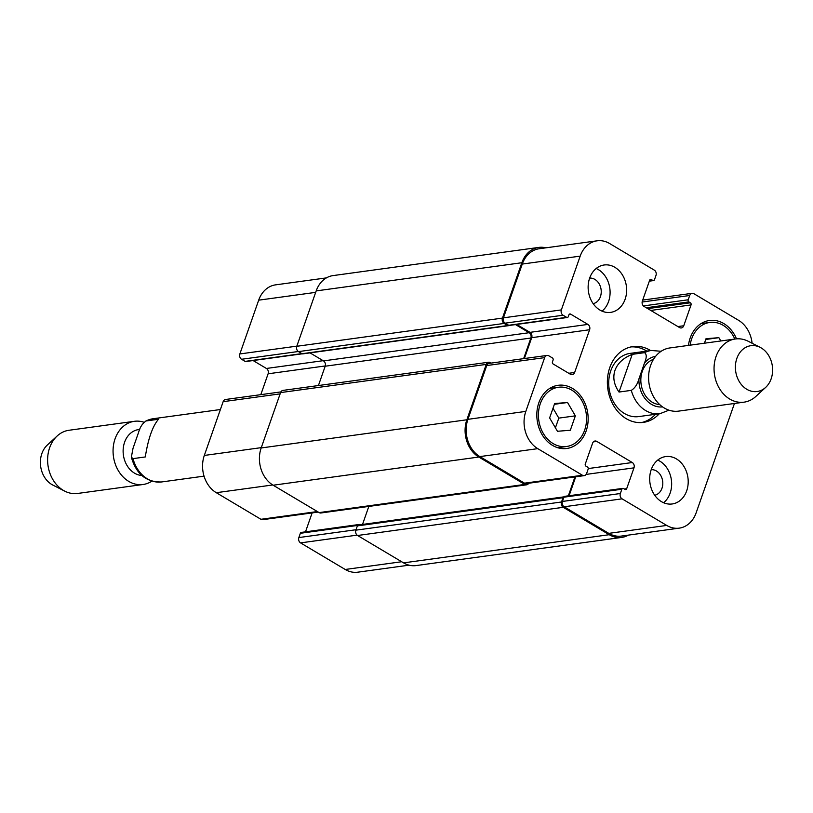 <?xml version="1.0" encoding="UTF-8"?>
<svg xmlns="http://www.w3.org/2000/svg" width="813" height="813" viewBox="0 0 813 813"><rect width="100%" height="100%" fill="white"/><g stroke="black" fill="none" stroke-linecap="round" stroke-linejoin="round"><path stroke-width="1.22" d="M158.484 419.254C152.519 426.317 148.129 438.888 145.293 456.947L132.997 458.634L131.35 457.191L133.037 448.237L138.586 432.374C140.06 427.028 142.59 423.217 146.198 420.941L158.484 419.254M145.354 421.236L146.198 420.941A31.89 25.549 -97.8 0 1 153.007 418.756L145.354 421.236M141.828 475.493A23.12 18.516 -97.8 0 1 123.19 453.115A23.12 18.516 -97.8 0 1 138.596 429.579L139.704 429.437M151.838 481.164A31.89 25.549 -97.8 0 1 143.058 484.497A31.89 25.549 -97.8 0 1 113.424 456.367A31.89 25.549 -97.8 0 1 134.409 421.307A31.89 25.549 -97.8 0 1 144.023 422.252M143.058 484.497L77.611 493.461A31.89 25.549 -97.8 0 1 64.745 491.143A31.89 25.549 -97.8 0 1 47.977 465.331A31.89 25.549 -97.8 0 1 57.184 435.961A31.89 25.549 -97.8 0 1 68.963 430.27L134.409 421.307M64.745 491.143L52.804 485.056A23.12 18.516 -97.8 0 1 40.65 466.337A23.12 18.516 -97.8 0 1 47.317 445.046L57.184 435.961M641.457 422.577A38.262 30.65 82.2 0 0 655.502 414.284M646.843 351.104A38.262 30.65 82.2 0 0 631.091 346.897M661.162 351.277L651.335 350.484L630.055 353.401A31.89 25.549 82.2 0 0 610.726 370.911A31.89 25.549 82.2 0 0 614.272 403.218A31.89 25.549 82.2 0 0 638.713 416.591L659.993 413.675A31.89 25.549 82.2 0 1 631.315 390.362L619.028 392.049C613.967 384.742 612.616 377.506 614.984 370.322C617.626 363.218 623.368 357.893 632.229 354.356L644.516 352.669C646.802 354.143 646.792 357.608 644.475 363.065L638.927 378.929C637.453 384.275 634.923 388.086 631.315 390.362M659.282 413.766A38.262 30.65 -97.8 0 1 643.357 422.384A38.262 30.65 -97.8 0 1 614.028 406.337A38.262 30.65 -97.8 0 1 609.78 367.578A38.262 30.65 -97.8 0 1 632.971 346.562A38.262 30.65 -97.8 0 1 650.624 350.586M659.993 413.675L668.977 410.179M619.028 392.049L632.229 354.356M653.51 359.326A23.12 18.516 82.2 0 0 642.29 371.348A23.12 18.516 82.2 0 0 659.709 404.579M760.196 347.375L748.255 341.287A31.89 25.549 82.2 0 0 735.389 338.97L669.942 347.934A31.89 25.549 82.2 0 0 650.613 365.444A31.89 25.549 82.2 0 0 654.15 397.75A31.89 25.549 82.2 0 0 678.591 411.124L744.037 402.161A31.89 25.549 82.2 0 0 755.816 396.47L765.683 387.384A23.12 18.516 82.2 0 0 772.35 366.094A23.12 18.516 82.2 0 0 760.196 347.375A23.12 18.516 82.2 0 0 736.852 358.391A23.12 18.516 82.2 0 0 742.797 386.145A23.12 18.516 82.2 0 0 765.683 387.384M735.389 338.97A31.89 25.549 82.2 0 0 716.06 356.48A31.89 25.549 82.2 0 0 719.596 388.787A31.89 25.549 82.2 0 0 744.037 402.161M628.429 535.106A27.906 22.347 -97.8 0 1 621.742 537.413A27.906 22.347 -97.8 0 1 609.222 534.7L563.246 507.312A3.984 3.191 -97.8 0 1 561.529 501.987L563.033 497.719L357.364 525.899A1.596 1.28 82.2 0 1 358.442 525.005A1.596 1.28 -97.8 0 1 359.234 524.476L301.318 532.413A1.596 1.28 82.2 0 0 300.353 533.287L298.859 537.566A3.984 3.191 82.2 0 0 300.566 542.891L345.22 569.476A27.906 22.347 82.2 0 0 357.73 572.189L409.02 565.167M312.131 512.912L305.505 531.844M280.881 391.907L225.567 399.488A3.984 3.191 82.2 0 0 223.148 401.673L204.317 455.443A27.906 22.347 82.2 0 0 216.288 492.698L260.943 519.294A3.984 3.191 82.2 0 0 262.731 519.68L318.249 512.068M253.107 360.545L266.4 368.462A3.984 3.191 -97.8 0 1 268.117 373.787L260.81 394.651M326.409 277.894L275.607 284.855A27.906 22.347 82.2 0 0 258.686 300.17L239.855 353.95A3.984 3.191 82.2 0 0 241.573 359.275L245.12 361.389A1.596 1.28 82.2 0 0 245.831 361.541L302.233 353.818M570.32 430.25L557.454 431.276L549.618 417.923L554.659 403.522L567.535 402.496L575.36 415.85L570.32 430.25M555.421 427.811L558.816 418.116L553.013 408.228M575.36 415.85L558.816 418.116M567.535 402.496L554.395 404.295M704.434 343.208L706.019 338.706L718.885 337.68L720.816 340.972M718.885 337.68L705.745 339.478M584.669 430.087A29.898 23.943 82.2 0 0 581.346 399.803A29.898 23.943 82.2 0 0 558.429 387.262A29.898 23.943 82.2 0 0 538.765 420.138A29.898 23.943 82.2 0 0 566.549 446.5A29.898 23.943 82.2 0 0 584.669 430.087M586.143 430.971A31.89 25.549 -97.8 0 1 566.824 448.481A31.89 25.549 -97.8 0 1 537.18 420.351A31.89 25.549 -97.8 0 1 558.165 385.291A31.89 25.549 -97.8 0 1 582.606 398.665A31.89 25.549 -97.8 0 1 586.143 430.971M734.83 339.051A29.898 23.943 82.2 0 0 709.79 322.446A29.898 23.943 82.2 0 0 690.135 345.169M688.469 345.403A31.89 25.549 -97.8 0 1 709.515 320.474A31.89 25.549 -97.8 0 1 736.507 338.848M752.096 343.238A27.906 22.347 82.2 0 0 738.55 320.302L693.895 293.706A3.984 3.191 82.2 0 0 692.107 293.32A3.984 3.191 82.2 0 0 689.698 295.505L688.194 299.784A1.596 1.28 82.2 0 0 688.885 301.908L690.359 302.792A1.596 1.28 -97.8 0 1 691.04 304.926L683.753 325.759A3.984 3.191 -97.8 0 1 681.335 327.944A3.984 3.191 -97.8 0 1 679.546 327.558L644.059 306.43A3.984 3.191 -97.8 0 1 642.351 301.105L649.648 280.272A1.596 1.28 -97.8 0 1 651.325 279.55L652.809 280.434A1.596 1.28 82.2 0 0 654.485 279.713L655.979 275.434A3.984 3.191 82.2 0 0 654.272 270.109L609.618 243.524A27.906 22.347 82.2 0 0 597.098 240.811A27.906 22.347 82.2 0 0 580.187 256.125L561.356 309.905A3.984 3.191 82.2 0 0 563.063 315.231L566.62 317.334A1.596 1.28 82.2 0 0 568.297 316.623L568.917 314.834A1.596 1.28 -97.8 0 1 570.604 314.113L587.901 324.417A3.984 3.191 -97.8 0 1 589.608 329.743L574.649 372.476A3.984 3.191 -97.8 0 1 572.23 374.661A3.984 3.191 -97.8 0 1 570.441 374.275L553.145 363.98A1.596 1.28 -97.8 0 1 552.464 361.846L553.084 360.068A1.596 1.28 82.2 0 0 552.403 357.933L548.846 355.83A3.984 3.191 82.2 0 0 547.058 355.433A3.984 3.191 82.2 0 0 544.649 357.629L525.818 411.398A27.906 22.347 82.2 0 0 537.779 448.654L582.433 475.249A3.984 3.191 82.2 0 0 584.222 475.635A3.984 3.191 82.2 0 0 586.64 473.44L588.134 469.172A1.596 1.28 82.2 0 0 587.453 467.038L585.98 466.164A1.596 1.28 -97.8 0 1 585.289 464.03L592.586 443.197A3.984 3.191 -97.8 0 1 595.004 441.012A3.984 3.191 -97.8 0 1 596.793 441.398L632.28 462.526A3.984 3.191 -97.8 0 1 633.988 467.851L626.691 488.684A1.596 1.28 -97.8 0 1 625.014 489.406L623.53 488.522A1.596 1.28 82.2 0 0 621.854 489.243L620.349 493.521A3.984 3.191 82.2 0 0 622.067 498.836L666.721 525.432A27.906 22.347 82.2 0 0 679.231 528.145A27.906 22.347 82.2 0 0 696.141 512.83L734.444 403.472M625.126 299.245A23.912 19.156 -97.8 0 1 610.634 312.375A23.912 19.156 -97.8 0 1 588.409 291.278A23.912 19.156 -97.8 0 1 604.14 264.987A23.912 19.156 -97.8 0 1 622.473 275.018A23.912 19.156 -97.8 0 1 625.126 299.245M686.69 490.839A23.912 19.156 -97.8 0 1 672.199 503.969A23.912 19.156 -97.8 0 1 649.963 482.881A23.912 19.156 -97.8 0 1 665.705 456.581A23.912 19.156 -97.8 0 1 684.038 466.611A23.912 19.156 -97.8 0 1 686.69 490.839M602.037 311.135A23.912 19.156 82.2 0 0 608.581 301.511A23.912 19.156 82.2 0 0 596.193 268.483M593.155 303.656A12.927 10.356 82.2 0 0 601.092 289.54A12.927 10.356 82.2 0 0 589.659 278.087M663.591 502.739A23.912 19.156 82.2 0 0 670.146 493.105A23.912 19.156 82.2 0 0 657.747 460.087M654.719 495.249A12.927 10.356 82.2 0 0 662.656 481.133A12.927 10.356 82.2 0 0 651.213 469.68M679.231 528.145L621.315 536.082A27.906 22.347 -97.8 0 1 608.795 533.369L564.151 506.773A3.984 3.191 -97.8 0 1 562.433 501.448L563.937 497.18A1.596 1.28 -97.8 0 1 564.903 496.306L622.819 488.369M567.332 317.497L509.416 325.434A1.596 1.28 -97.8 0 1 508.704 325.271L505.147 323.157A3.984 3.191 -97.8 0 1 503.44 317.842L522.271 264.062A27.906 22.347 -97.8 0 1 539.182 248.748L597.098 240.811M524.385 358.543L531.692 337.68A3.984 3.191 82.2 0 0 529.985 332.354L516.682 324.438M584.222 475.635L526.306 483.572A3.984 3.191 -97.8 0 1 524.517 483.176L479.863 456.591A27.906 22.347 -97.8 0 1 467.902 419.335L486.733 365.555A3.984 3.191 -97.8 0 1 489.141 363.37L547.058 355.433M569.09 495.727L575.716 476.794M563.033 497.719A1.596 1.28 -97.8 0 1 564.1 496.834M568.338 495.839L574.964 476.906M509.019 325.403A1.596 1.28 -97.8 0 1 507.708 325.546L504.162 323.432A3.984 3.191 -97.8 0 1 502.454 318.107L521.844 262.731A27.906 22.347 -97.8 0 1 538.755 247.416A27.906 22.347 -97.8 0 1 545.818 247.833M528.735 483.237A3.984 3.191 -97.8 0 1 526.59 484.812A3.984 3.191 -97.8 0 1 524.802 484.426L478.816 457.038A27.906 22.347 -97.8 0 1 466.845 419.782L486.235 364.407A3.984 3.191 -97.8 0 1 488.654 362.222A3.984 3.191 -97.8 0 1 490.442 362.608L491.245 363.086M359.234 524.476A1.596 1.28 -97.8 0 1 359.946 524.639L360.169 524.771M368.828 506.428L362.517 524.446M357.364 525.899L355.87 530.167A3.984 3.191 82.2 0 0 357.578 535.493L403.563 562.87A27.906 22.347 82.2 0 0 416.083 565.584L621.742 537.413M488.654 362.222L282.995 390.392A3.984 3.191 82.2 0 0 280.576 392.588L261.176 447.963A27.906 22.347 82.2 0 0 273.148 485.219L319.133 512.596A3.984 3.191 82.2 0 0 320.922 512.983L526.59 484.812M310.027 352.883L323.483 360.891A3.984 3.191 -97.8 0 1 325.19 366.216L318.422 385.545M538.755 247.416L333.096 275.587A27.906 22.347 82.2 0 0 316.186 290.912L296.786 346.287A3.984 3.191 82.2 0 0 298.493 351.612L302.05 353.726A1.596 1.28 82.2 0 0 302.761 353.879L508.43 325.698M523.633 358.645L530.859 338.035A3.984 3.191 82.2 0 0 529.141 332.71L515.513 324.59M204.033 476.144L161.665 481.946A31.89 25.549 -97.8 0 1 132.997 458.634M655.613 356.338A25.508 20.437 82.2 0 0 644.475 363.065M638.927 378.929A25.508 20.437 82.2 0 0 662.534 406.886M651.335 350.484A31.89 25.549 82.2 0 0 644.516 352.669M642.138 302.03L689.698 295.505M643.408 305.922L688.194 299.784M646.284 307.751L688.885 301.908M647.758 308.625L690.359 302.792M650.796 310.434L691.04 304.926M677.869 326.562L683.753 325.759M649.963 279.733L651.325 279.55M649.424 280.892L652.809 280.434M522.271 264.062L580.187 256.125M503.44 317.842L561.356 309.905M505.147 323.157L563.063 315.231M508.704 325.271L566.62 317.334M569.242 314.306L570.604 314.113M529.985 332.354L587.901 324.417M531.692 337.68L589.608 329.743M568.775 373.279L574.649 372.476M486.733 365.555L544.649 357.629M467.902 419.335L525.818 411.398M479.863 456.591L537.779 448.654M524.517 483.176L582.433 475.249M593.388 441.866L596.793 441.398M588.236 468.562L632.28 462.526M586.153 474.406L633.988 467.851M624.343 489.009L626.691 488.684M563.937 497.18L621.854 489.243M562.433 501.448L620.349 493.521M564.151 506.773L622.067 498.836M608.795 533.369L666.721 525.432M315.668 292.365L258.686 300.17M296.836 346.145L239.855 353.95M298.32 351.501L241.573 359.275M301.857 353.614L245.12 361.389M323.147 360.687L266.4 368.462M325.271 365.952L268.117 373.787M280.129 393.868L223.148 401.673M261.298 447.638L204.317 455.443M272.741 484.965L216.288 492.698M317.385 511.56L260.943 519.294M357.608 525.442L300.353 533.287M356.023 529.73L298.859 537.566M357.1 535.137L300.566 542.891M401.663 561.742L345.22 569.476M609.222 534.7L403.563 562.87M563.246 507.312L357.578 535.493M561.529 501.987L355.87 530.167M524.802 484.426L319.133 512.596M478.816 457.038L273.148 485.219M466.845 419.782L261.176 447.963M486.235 364.407L280.576 392.588M530.859 338.035L325.19 366.216M529.141 332.71L323.483 360.891M507.708 325.546L302.05 353.726M504.162 323.432L298.493 351.612M502.454 318.107L296.786 346.287M521.844 262.731L316.186 290.912M220.394 409.528L153.007 418.756M131.35 457.191C136.238 474.142 146.34 482.394 161.665 481.946M558.429 387.262L549.629 388.472M566.549 446.5L557.738 447.709M709.79 322.446L700.979 323.655M692.107 293.32L642.707 300.088M653.52 280.587L649.333 281.156M358.33 525.015L563.998 496.845"/></g></svg>
